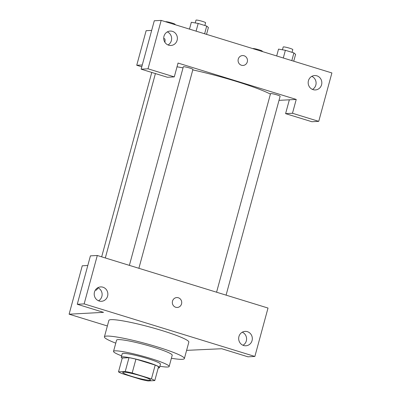 <?xml version="1.0" encoding="UTF-8"?>
<svg xmlns="http://www.w3.org/2000/svg" width="401" height="401" viewBox="0 0 401 401"><rect width="100%" height="100%" fill="white"/><g stroke="black" fill="none" stroke-linecap="round" stroke-linejoin="round"><path stroke-width="0.6" d="M123.513 372.178A14.411 1.514 15.2 0 1 139.167 375.361A14.411 1.514 15.2 0 1 150.55 379.998A14.411 1.514 15.2 0 1 136.25 377.682A14.411 1.514 15.2 0 1 122.736 372.444A14.411 1.514 15.2 0 1 123.513 372.178M121.849 373.531L141.112 379.461A19.353 2.03 15.2 0 0 148.054 380.95L154.786 380.589A19.353 2.03 15.2 0 0 151.443 378.91L132.175 372.98A19.353 2.03 15.2 0 0 125.237 371.496L118.506 371.852A19.353 2.03 15.2 0 0 121.849 373.531M151.443 378.91L155.197 365.08L135.934 359.151L132.175 372.98M125.237 371.496L128.992 357.667L122.26 358.028L118.506 371.852M128.992 357.667A19.353 2.03 15.2 0 1 135.934 359.151M155.197 365.08A19.353 2.03 15.2 0 1 158.54 366.76L154.786 380.589M158.215 367.958A19.814 2.08 -164.8 0 0 159.523 367.587A19.814 2.08 -164.8 0 0 146.711 362.053A19.814 2.08 -164.8 0 0 121.282 357.196A19.814 2.08 -164.8 0 0 122.22 358.178M121.282 357.196L122.22 353.742A19.814 2.08 15.2 0 1 123.282 353.376A19.814 2.08 15.2 0 1 147.653 358.599A19.814 2.08 15.2 0 1 160.46 364.133L159.523 367.587M159.884 366.248A28.822 3.023 -164.8 0 0 169.152 366.494A28.822 3.023 -164.8 0 0 150.52 358.444A28.822 3.023 -164.8 0 0 113.528 351.381A28.822 3.023 -164.8 0 0 121.643 355.857M169.152 366.494L172.204 355.256A28.822 3.023 -164.8 0 0 153.573 347.206A28.822 3.023 -164.8 0 0 116.581 340.143L113.528 351.381M171.387 358.268A41.428 4.346 -164.8 0 0 184.375 358.559A41.428 4.346 -164.8 0 0 157.588 346.995A41.428 4.346 -164.8 0 0 104.415 336.835A41.428 4.346 -164.8 0 0 115.764 343.156M104.415 336.835L108.877 320.414A41.428 4.346 15.2 0 1 111.097 319.657A41.428 4.346 15.2 0 1 162.049 330.569A41.428 4.346 15.2 0 1 188.836 342.138L184.375 358.559M84.145 303.898L254.871 356.449L268.018 308.048L97.298 255.492L90.415 255.863L77.263 304.264L84.145 303.898L97.298 255.492M87.799 265.492L82.255 265.793L69.107 314.194L103.528 312.349L77.263 304.264M69.107 314.194L107.368 325.968M186.6 350.359L221.723 348.73L247.983 356.815L254.871 356.449M97.964 287.798A4.952 1.494 107.1 0 1 95.814 290.164A4.952 1.494 107.1 0 1 95.488 289.873A4.952 1.494 -72.9 0 0 95.819 290.164M98.516 300.79A7.203 6.827 86.9 0 0 101.864 296.439A7.203 6.827 86.9 0 0 97.819 287.738M94.471 292.088A7.203 6.827 -93.1 0 1 100.651 286.915A7.203 6.827 -93.1 0 1 107.854 293.743A7.203 6.827 -93.1 0 1 101.423 301.301A7.203 6.827 -93.1 0 1 94.471 292.088M242.976 345.256A7.203 6.827 86.9 0 0 246.324 340.905A7.203 6.827 86.9 0 0 242.279 332.203M238.931 336.554A7.203 6.827 -93.1 0 1 245.111 331.381A7.203 6.827 -93.1 0 1 252.314 338.208A7.203 6.827 -93.1 0 1 245.878 345.772A7.203 6.827 -93.1 0 1 238.931 336.554M172.51 301.126A4.952 4.697 -93.1 0 1 176.756 297.567A4.952 4.697 -93.1 0 1 181.713 302.264A4.952 4.697 -93.1 0 1 177.287 307.462A4.952 4.697 -93.1 0 1 172.51 301.126M177.287 307.462A4.952 4.697 86.9 0 0 181.708 302.264A4.952 4.697 86.9 0 0 176.756 297.567M177.026 66.807A61.243 6.426 15.2 0 1 183.036 67.884M192.791 69.894A61.243 6.426 15.2 0 1 270.404 94.1M216.58 292.214L270.525 93.659A4.972 0.521 15.2 0 1 270.795 93.563A4.972 0.521 15.2 0 1 276.194 94.661A4.972 0.521 15.2 0 1 280.124 96.265L226.089 295.136M129.378 265.372L183.327 66.817A4.972 0.521 15.2 0 1 183.593 66.721A4.972 0.521 15.2 0 1 188.996 67.819A4.972 0.521 15.2 0 1 192.921 69.423L138.886 268.294M178.044 63.057L296.234 99.438L292.479 113.267L318.745 121.353L331.893 72.952L161.172 20.401L148.019 68.802L174.285 76.887L178.044 63.057M142.275 64.972L136.736 65.268L141.774 66.822M279.006 100.36L296.234 99.438M238.259 59.117A4.952 4.697 -93.1 0 1 242.51 55.559A4.952 4.697 -93.1 0 1 247.462 60.255A4.952 4.697 -93.1 0 1 243.041 65.453A4.952 4.697 -93.1 0 1 238.259 59.117M308.439 80.716A7.203 6.827 -93.1 0 1 314.62 75.543A7.203 6.827 -93.1 0 1 321.823 82.375A7.203 6.827 -93.1 0 1 315.392 89.934A7.203 6.827 -93.1 0 1 308.439 80.716M163.979 36.25A7.203 6.827 -93.1 0 1 170.159 31.077A7.203 6.827 -93.1 0 1 177.367 37.905A7.203 6.827 -93.1 0 1 170.931 45.468A7.203 6.827 -93.1 0 1 163.979 36.25M243.041 65.453A4.952 4.697 86.9 0 0 247.462 60.255A4.952 4.697 86.9 0 0 242.51 55.559M312.484 89.418A7.203 6.827 86.9 0 0 315.833 85.067A7.203 6.827 86.9 0 0 311.788 76.365M168.029 44.952A7.203 6.827 86.9 0 0 171.628 38.215A7.203 6.827 86.9 0 0 167.327 31.9M174.285 76.887L167.402 77.258L141.137 69.172L154.285 20.767L161.172 20.401M141.137 69.172L148.019 68.802M289.352 99.809L285.592 113.638L311.858 121.724L318.745 121.353M285.592 113.638L292.479 113.267M151.668 30.401L146.129 30.697L136.736 65.268M164.485 38.686A4.952 1.494 -72.9 0 0 163.748 38.942A4.952 1.494 107.1 0 1 164.485 38.686A4.952 1.494 107.1 0 1 164.861 42.23M165.548 21.749A4.972 0.521 15.2 0 1 165.798 21.684A4.972 0.521 15.2 0 1 171.202 22.777A4.972 0.521 15.2 0 1 175.127 24.381L175.047 24.672M252.745 48.591A4.972 0.521 15.2 0 1 253.001 48.526A4.972 0.521 15.2 0 1 258.399 49.619A4.972 0.521 15.2 0 1 262.329 51.223L262.249 51.513M206.535 34.366L208.395 27.529L206.71 26.075L198.184 23.448L191.337 22.276L189.478 29.113M206.71 26.075L204.62 33.774M198.184 23.448L196.089 31.148M195.247 22.947L196.009 20.14A4.972 0.521 15.2 0 1 196.274 20.05A4.972 0.521 15.2 0 1 201.673 21.148A4.972 0.521 15.2 0 1 205.603 22.747L204.851 25.504M293.738 61.208L295.597 54.371L293.913 52.917L285.382 50.29L278.535 49.117L276.68 55.955M293.913 52.917L291.823 60.616M285.382 50.29L283.291 57.99M282.444 49.789L283.206 46.982A4.972 0.521 15.2 0 1 283.472 46.892A4.972 0.521 15.2 0 1 288.875 47.99A4.972 0.521 15.2 0 1 292.8 49.589L292.053 52.346M155.413 73.563L105.313 257.963M101.669 256.84L151.763 72.441"/></g></svg>
